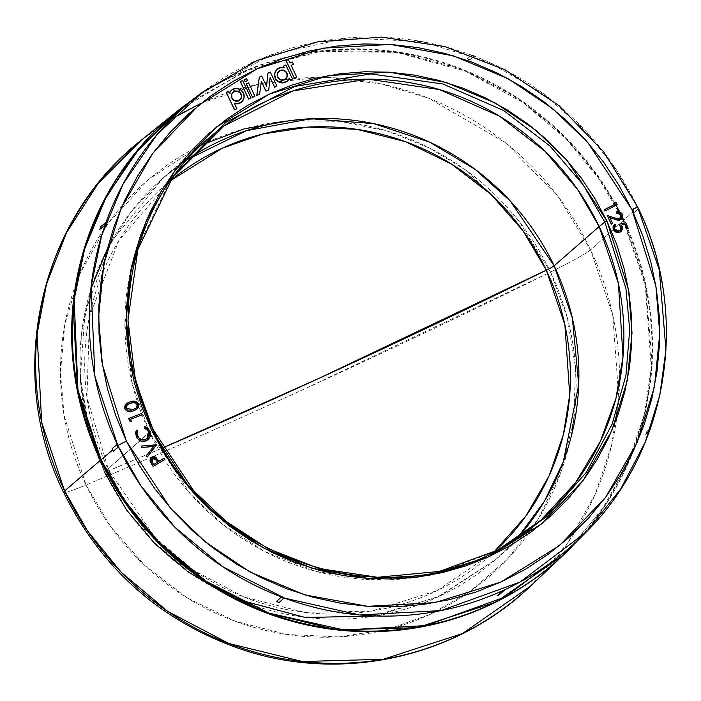 <?xml version="1.0" encoding="UTF-8"?>
<svg xmlns="http://www.w3.org/2000/svg" width="701" height="701" viewBox="0 0 701 701"><rect width="100%" height="100%" fill="white"/><g stroke="black" fill="none" stroke-linecap="round" stroke-linejoin="round"><path stroke-width="0.53" stroke-dasharray="3.5 2.63" d="M637.857 207.277A8.097 0.499 -25.4 0 1 637.752 207.435L638.304 208.845L634.221 212.499L638.304 208.845L637.086 206.296L633.012 209.941L636.902 206.374L633.187 209.853L633.397 211.413L634.221 212.499L638.12 208.933L636.902 206.374L633.012 209.941L633.397 211.413L623.776 220.219A404.985 25.07 -25.4 0 1 623.224 220.719L622.085 218.353M621.244 216.627L598.794 178.492L566.504 139.341L522.394 102.101L465.455 71.23L396.784 52.409L320.637 51.304L244.386 71.327L176.634 111.687A294.385 286.954 48.9 0 1 619.491 213.139A294.385 286.954 48.9 0 1 621.244 216.627M638.068 207.724L638.304 208.845L634.405 212.412L633.012 209.941L634.405 212.412L633.397 211.413L623.776 220.219A294.332 286.911 48.9 0 1 571.876 546.719L606.707 503.248L631.242 456.333L645.963 408.937L652.132 363.355L645.446 283.09L623.776 220.219A294.332 286.911 -131.1 0 0 185.923 104.493L251.335 68.286L323.731 50.551L395.776 51.708L461.223 68.829L516.33 97.159L559.924 131.788L592.669 168.722L616.153 205.262M619.588 211.746L622.514 217.59M233.275 92.085A5.187 5.056 48.9 0 0 231.856 98.289A5.187 5.056 48.9 0 0 239.637 100.269M279.042 71.116A5.187 5.056 48.9 0 0 277.614 77.32A5.187 5.056 48.9 0 0 285.395 79.301M287.024 81.316A7.772 7.58 48.9 0 0 289.303 78.328L289.373 78.267M498.972 549.645L493.872 552.3A253.114 246.726 -131.1 0 0 496.413 550.96L437.065 573.4L375.166 579.85L316.475 571.525L265.144 551.792L223.155 524.769L190.637 494.187L149.637 432.535L104.642 471.808L151.845 540.173L190.602 573.295L241.091 600.669L302.245 616.933L369.97 616.81L437.187 597.287L495.826 559.512L517.101 538.473A253.114 246.726 48.9 0 1 495.826 559.512L540.83 520.238M493.872 552.3A253.114 246.726 -131.1 0 1 421.187 576.581A253.114 246.726 -131.1 0 1 149.637 432.535A253.114 246.726 48.9 0 1 135.95 249.775A253.114 246.726 48.9 0 1 171.508 178.694L169.835 181.024L173.156 176.337L137.878 249.495L127.968 320.304L135.547 380.915L152.853 429.214L104.642 471.808A12.154 0.754 154.6 0 0 104.458 472.08A12.154 0.754 154.6 0 0 108.804 470.66L155.429 537.895L193.835 570.377L243.895 596.989L304.453 612.341L371.232 611.167L437.003 590.671L493.706 552.309A246.358 240.145 48.9 0 1 108.804 470.66L86.977 397.502L89.456 316.423L118.995 240.312L169.8 181.191A246.358 240.145 -131.1 0 0 108.804 470.66L162.702 447.878A554.824 34.349 -25.4 0 1 108.804 470.66A12.154 0.754 154.6 0 1 104.449 472.08L88.221 427.838L80.405 381.537L81.281 334.78L90.815 289.198M104.449 472.08A12.154 0.754 154.6 0 1 104.642 471.808A253.114 246.726 48.9 0 0 495.826 559.512L439.948 596.034L376.016 615.969M637.086 206.296L616.468 169.87L585.721 131.078L543.503 93.75L488.65 62.091L421.914 41.596L347.083 37.942L271.042 54.906L202.274 92.339A292.738 285.351 48.9 0 1 637.752 207.435A292.738 285.351 -131.1 0 1 586.132 532.155M623.776 220.219A404.985 25.07 -25.4 0 1 623.224 220.719L590.557 249.889A60.75 3.759 -25.4 0 1 550.53 272.084L567.267 317.649L575.556 367.972L573.672 420.53L560.949 472.097L538.035 519.397L506.814 559.757L469.942 591.548L430.256 614.356L386.97 629.568L338.478 636.894L286.937 634.458L235.317 621.314L186.922 597.76L144.721 565.4L110.793 526.819L86.013 484.952C152.932 457.017 227.036 424.438 308.317 387.206L550.53 272.084L518.793 221.008L465.806 170.133L429.844 148.165L387.609 131.157L340.073 121.343L289.171 120.774M118.206 447.177L116.997 444.627L112.125 448.631L113.518 451.102L112.493 450.182L112.309 448.552L117.137 444.636M467.278 58.735L469.915 59.734L474.069 56.395L473.464 55.914L471.431 55.405L467.348 58.551L469.915 59.734L474.13 56.203L469.915 59.734L467.278 58.735L471.493 55.213L467.33 58.569L468.373 59.419L469.985 59.541L474.13 56.203L473.534 55.73M253.482 62.249L246.366 66.586L253.289 62.284L246.48 66.744L248.995 65.587L253.447 62.17M104.651 225.678L105.579 223.058L100.681 226.572L99.954 228.079L99.945 229.271L100.874 226.642L105.641 223.076M329.838 77.601L381.432 83.927L428.644 98.21L505.5 142.724L558.092 196.534L590.557 249.889L623.224 220.719A294.385 286.954 48.9 0 0 621.288 216.714A294.385 286.954 48.9 0 0 621.244 216.635M200.933 145.221L148.656 179.395L107.709 223.882L79.923 273.811L64.825 324.502L60.426 372.459L64.106 415.614L86.013 484.952A607.469 37.609 154.6 0 0 308.317 387.206A607.469 37.609 154.6 0 0 550.53 272.084A60.75 3.759 -25.4 0 0 590.557 249.889A296.155 288.681 48.9 0 0 319.139 77.443L259.414 83.901L201.362 103.117M171.447 118.968L141.269 140.191A296.155 288.681 48.9 0 1 229.972 91.91A296.155 288.681 48.9 0 1 276.974 80.685A296.155 288.681 48.9 0 1 319.139 77.443M63.589 492.312A60.75 3.759 -25.4 0 0 86.013 484.952A261.569 254.971 48.9 0 1 192.477 149.541A261.569 254.971 48.9 0 1 550.53 272.084A261.569 254.971 -131.1 0 1 528.133 534.127A261.569 254.971 -131.1 0 1 86.013 484.952A60.75 3.759 -25.4 0 1 63.598 492.339M615.233 204.157L604.174 209.818L615.233 204.157M617.09 204.78L615.802 202.326L614.207 202.203L615.864 202.274L617.09 204.78M620.394 218.291L617.195 218.861L607.145 215.514L614.707 218.081L619.719 218.73L620.622 218.055M612.56 223.61L609.809 217.599L612.56 223.61M616.03 219.772L617.476 220.123M619.675 220.088L620.359 219.834M621.068 219.422L622.707 216.679L621.805 213.463L619.631 211.842L616.091 212.017L622.339 214.199L621.41 219.15M617.248 212.981L618.51 212.911M619.123 213.069L620.21 213.744M620.972 227.396L620.21 230.34L618.492 231.216L616.459 231.102L614.383 229.017L614.33 227.229L615.548 225.652L614.987 224.32L613.813 225.293L614.356 224.758M613.112 229.306L613.463 230.112M614.575 231.584L615.04 231.943M615.899 232.408L616.827 232.671M620.438 231.97L622.427 229.078L621.261 225.117L622.146 226.537L621.095 231.488M628.122 228.517L625.739 222.909L618.895 224.294L625.809 222.848L628.122 228.517M151.083 457.56L151.714 457.096L156.139 457.692L158.663 461.53L164.183 458.165L164.849 459.427L164.113 458.226L158.663 461.53L155.096 457.008L153.335 456.596L151.162 457.499M150.382 458.384L150.128 458.918M150.04 460.978L150.268 461.644M254.866 96.282L248.54 82.955L246.235 84.015L248.61 82.893L254.866 96.282M288.321 59.603L286.017 60.663L288.321 59.603L289.986 63.108L288.321 59.603M296.637 77.136L291.16 65.386L296.637 77.136M293.395 64.396L292.282 62.056L289.986 63.108L292.352 61.995L293.395 64.396M229.376 93.058L228.526 91.27L226.221 92.33L228.596 91.218L229.42 92.953M234.336 103.511L236.85 108.804L234.449 103.546M241.573 102.031L243.475 99.446L244.062 97.334L244.027 95.126L242.134 91.156L238.419 88.79L236.237 88.484L234.073 88.808L231.383 90.289M287.366 81.036L289.303 78.328M292.448 79.055L285.789 65.035L283.493 66.087L285.859 64.974L292.448 79.055M284.404 67.813L279.988 67.795L277.14 69.32M268.667 89.973L270.095 77.566L268.667 89.973M276.895 86.188L270.235 72.159L267.931 73.219L270.306 72.098L276.895 86.188M266.503 86.232L261.604 76.12L259.3 77.171L261.666 76.058L266.503 86.232M259.519 94.144L261.368 81.325L259.519 94.144M250.949 98.07L242.625 80.545L240.329 81.596L242.695 80.484L250.949 98.07M247.427 80.624L246.542 78.749L244.237 79.809L246.612 78.687L247.427 80.624M137.431 408.701L136.511 409.463L138.176 407.763L138.632 404.556L137.58 402.689L135.477 401.454L132.445 401.34L129.519 402.129L126.811 403.487L125.155 405.257M126.811 403.487L125.9 404.275M125.111 409.419L125.497 410.006M129.186 411.715L130.22 411.671M130.456 419.338L131.289 421.389L130.456 419.338M142.084 414.869L141.558 413.572L128.669 418.523L141.628 413.511L142.084 414.869M146.211 440.806L146.807 440.508M147.376 440.167L150.058 436.793L150.198 432.421L147.569 428.092L144.511 426.471L149.699 430.835L149.979 437.1L148.2 439.527M148.778 436.04L148.516 436.697M148.051 437.512L144.581 439.799L142.233 439.886L140.025 439.001L137.545 435.978L137.037 433.525L137.711 430.782L136.485 430.116L137.782 430.721L137.694 436.311C139.56 439.588 142.224 440.614 145.685 439.413L147.263 438.397M147.604 438.055L146.719 438.835M136.117 430.905L135.687 432.605M135.644 433.481L135.661 433.989M135.705 434.401L135.863 435.225M137.194 438.169L138.132 439.308M138.991 440.044L140.568 440.911M141.944 441.332L143.416 441.464M156.227 444.863L141.129 446.134L156.227 444.863M147.245 457.034L156.376 445.135L147.245 457.034M590.557 249.889L612.744 314.88L618.817 398.186L611.587 445.424L595.149 494.345L568.213 542.337L530.473 586.124A296.155 288.681 -131.1 0 0 616.696 418.383A296.155 288.681 -131.1 0 0 590.557 249.889M623.224 220.719L645.279 285.325L651.317 368.121L644.131 415.088L627.789 463.712L601.02 511.415L563.499 554.938A294.385 286.954 -131.1 0 0 623.224 220.719M645.656 434.401L649.538 430.502L650.502 427.899L646.585 431.781L645.656 434.401L649.704 430.563L650.265 428.994L650.458 427.882L646.585 431.781L645.814 434.489M504.142 590.111L500.05 594.308L497.544 595.5L500.05 594.308L504.168 590.119M279.252 602.308L276.615 601.318L279.252 602.308L283.686 598.155L279.252 602.308M472.518 55.353L471.493 55.213L467.33 58.569M650.624 427.943L646.769 431.851L650.694 427.969M649.678 430.616L645.849 434.471L649.678 430.616M474.069 56.395L471.431 55.405L472.272 55.283M247.4 66.166L248.995 65.587L247.4 66.166M283.686 598.155L281.048 597.156M504.15 590.154L501.636 591.311M637.744 207.04L636.92 206.366M169.835 181.024L134.741 253.788L124.883 324.212L132.428 384.49L149.637 432.535L152.853 429.214M89.877 432.859L80.326 377.48L85.031 312.024L111.152 241.941L162.947 178.124A253.114 246.726 -131.1 0 0 104.642 471.808L93.776 445.205M107.2 249.205L131.744 211.01L162.947 178.124L186.676 159.889A253.114 246.726 -131.1 0 0 162.947 178.124L207.952 138.842M284.334 67.874A7.772 7.58 48.9 0 0 277.018 69.425M286.621 77.925L284.44 79.879L282.503 80.335L278.814 78.941L277.114 75.366L277.815 72.492L279.138 71.038M241.661 101.96A7.772 7.58 48.9 0 0 242.266 91.296A7.772 7.58 48.9 0 0 231.654 90.061M240.864 98.894L238.682 100.848L236.745 101.303L233.056 99.91L231.356 96.335L232.057 93.461L233.38 92.006M137.151 408.963L138.544 404.267C136.52 401.156 133.698 400.385 130.088 401.936L126.382 403.82M136.301 407.973L132.822 409.699L126.049 408.315L127.24 404.854M134.583 402.584L135.652 402.847M136.047 403.049L136.835 403.715M136.441 407.842L131.911 409.98L128.134 410.216L126.531 409.165L125.935 407.851L127.188 404.898M127.95 404.337L128.782 403.872M152.161 458.559L151.355 460.636L153.519 464.632L157.506 462.222L153.519 464.632L152.222 462.52L152.099 458.612M153.537 458.051L154.141 458.121M155.184 458.717L155.955 459.672M620.157 230.384L619.141 231.006L614.479 229.262L615.548 225.652L615.049 224.259L614.286 224.811M225.731 594.141L236.894 599.197"/><path stroke-width="1.05" d="M622.085 218.353L621.244 216.627A294.385 286.954 48.9 0 1 621.244 216.635M63.589 492.312A60.75 3.759 -25.4 0 1 64.615 490.902A296.155 288.681 -131.1 0 0 530.473 586.124C455.773 658.046 340.467 683.011 241.205 649.249C160.722 621.235 101.514 568.923 63.589 492.312C4.854 373.94 38.38 220.237 141.269 140.191L176.634 111.687L133.654 154.851L102.232 203.807L82.446 254.717L73.062 304.392L77.653 392.245L100.436 460.285A404.985 25.07 -25.4 0 1 101.075 459.751L77.951 389.993L74.157 299.616L84.725 248.618L106.342 196.657L140.182 147.228L185.923 104.493A294.332 286.911 -131.1 0 0 101.075 459.751L112.493 450.182L101.075 459.751L124.322 500.251L158.645 541.987L206.444 581.436L268.834 613.103L344.016 629.98L426.059 625.572L505.386 596.884L571.876 546.719A294.332 286.911 48.9 0 1 101.075 459.751A404.985 25.07 -25.4 0 0 100.436 460.285A294.385 286.954 48.9 0 1 176.634 111.687L202.274 92.339L156.779 134.837L123.122 183.995L101.619 235.685L91.112 286.402L94.889 376.279L117.882 445.661A8.097 0.499 -25.4 0 1 126.417 441.201L102.407 364.713L98.578 317.027L103.853 264.058L121.159 208.179L152.695 153.44L198.839 105.15L257.302 68.751L323.266 48.132L390.571 44.435L453.529 55.87L508.234 78.749L552.94 108.813L587.666 142.338L631.899 209.564A8.097 0.499 -25.4 0 1 637.849 207.268A8.097 0.499 -25.4 0 1 637.752 207.435L659.308 269.964L665.95 349.799L659.816 395.127L645.183 442.27L620.771 488.921L586.132 532.155L520.011 582.058L441.104 610.58L359.508 614.979L284.737 598.181L222.69 566.688L175.145 527.459L141.006 485.951L117.882 445.661A8.097 0.499 -25.4 0 1 126.417 441.201L115.691 415.483L107.498 388.906L101.925 361.716L99.025 334.175L98.815 306.547L101.312 279.103L106.482 252.106L114.272 225.81L124.62 200.477L137.422 176.345L152.546 153.65L169.852 132.603L189.182 113.422L210.335 96.274L233.118 81.334L257.302 68.751L282.661 58.63L308.948 51.085L335.91 46.178L363.293 43.961L390.834 44.452L418.252 47.65L445.301 53.53L471.703 62.021L497.228 73.044L521.605 86.503L544.616 102.258L566.031 120.169L585.642 140.051L603.272 161.721L618.738 184.968L631.899 209.564L642.624 235.273L650.817 261.85L656.39 289.049L659.29 316.589L659.501 344.217L657.003 371.661L651.834 398.659L644.044 424.955L633.695 450.287L620.893 474.419L605.769 497.114L588.463 518.153L569.133 537.343L547.98 554.482L525.198 569.422L501.013 582.014L475.655 592.126L449.367 599.679L422.405 604.586L395.022 606.803L367.482 606.304L340.064 603.105L313.014 597.234L286.613 588.744L261.087 577.712L236.71 564.261L213.7 548.497L192.284 530.596L172.674 510.705L155.044 489.044L139.578 465.797L126.417 441.201L170.65 508.427L205.375 541.943L250.082 572.016L304.786 594.886L367.745 606.321L435.049 602.623L501.013 582.014L559.477 545.606L605.62 497.316L637.156 442.576L654.462 386.707L659.737 333.729L655.908 286.052L631.899 209.564A8.097 0.499 -25.4 0 1 637.857 207.277L603.903 152.126L558.872 105.518L504.965 69.749L444.811 46.564L381.362 37.109L317.728 41.858L257.039 60.566L202.274 92.339A292.738 285.351 48.9 0 0 117.882 445.661L117.882 445.661A292.738 285.351 -131.1 0 0 586.132 532.155L563.499 554.938L496.063 602.001L417.226 627.658L336.787 629.884L263.629 611.929L203.097 580.156L156.665 541.163L123.218 500.102L100.436 460.285L64.615 490.902L100.436 460.285A294.385 286.954 -131.1 0 0 563.499 554.938L530.473 586.124L462.625 633.467L383.316 659.282L302.394 661.516L228.789 643.465L167.889 611.491L121.185 572.261L87.529 530.955L64.615 490.902L41.692 422.44L37.074 334.062L46.511 284.089L66.42 232.872L98.035 183.618L141.269 140.191A296.155 288.681 48.9 0 0 64.615 490.902A60.75 3.759 -25.4 0 0 63.598 492.339M616.153 205.262L619.588 211.746M622.514 217.59L623.776 220.219M239.9 100.05A5.187 5.056 48.9 0 0 241.065 94.065L241.126 94.004A5.187 5.056 -131.1 0 1 239.707 100.208A5.187 5.056 -131.1 0 1 231.926 98.228L231.707 94.302L234.309 91.445L238.209 91.323L241.126 94.004L241.354 97.93L238.743 100.786L234.844 100.909L231.926 98.228A5.187 5.056 -131.1 0 1 233.345 92.024A5.187 5.056 -131.1 0 1 241.126 94.004L241.065 94.065A5.187 5.056 48.9 0 0 233.275 92.085M285.657 79.082A5.187 5.056 48.9 0 0 286.823 73.097L286.884 73.035A5.187 5.056 -131.1 0 1 285.465 79.239A5.187 5.056 -131.1 0 1 277.684 77.259L277.465 73.333L280.067 70.477L283.975 70.354L286.884 73.035L287.112 76.961L284.501 79.826L280.602 79.94L277.684 77.259A5.187 5.056 -131.1 0 1 279.103 71.055A5.187 5.056 -131.1 0 1 286.884 73.035L286.823 73.097A5.187 5.056 48.9 0 0 279.042 71.116M277.14 69.32L275.195 71.94L274.608 74.052L275.379 78.31A7.772 7.58 48.9 0 1 284.404 67.813L283.493 66.087L285.859 64.974L292.519 78.994L290.153 80.107L292.519 78.994L290.153 80.107L289.32 78.372L290.153 80.107L289.373 78.267L290.214 80.054L292.519 78.994L285.859 64.974L283.555 66.025L284.404 67.813L280.058 67.734L276.431 70.039L274.678 73.991L275.379 78.31L278.306 81.614L282.503 82.841L286.639 81.588L289.373 78.267A7.772 7.58 -131.1 0 1 275.379 78.31L275.309 78.372A7.772 7.58 48.9 0 0 287.024 81.316M152.853 429.214L135.547 380.915L127.968 320.304L137.878 249.495L173.156 176.337L225.722 122.412L294.727 86.425L370.689 73.929L442.848 83.962L503.616 110.504L550.083 146.106L583.004 184.617L604.814 222.112L606.935 220.999L567.074 160.424L535.774 130.211L495.484 103.108L446.186 82.499L389.449 72.194L328.787 75.524L269.342 94.1L216.653 126.907L175.066 170.431L146.649 219.763L131.043 270.113L126.294 317.851L129.746 360.822L151.381 429.757L152.871 429.187L193.756 490.858L226.143 521.456L267.94 548.585L319.043 568.555L377.541 577.291L439.404 571.42L498.972 549.645L439.404 571.42L377.541 577.291L319.043 568.555L267.94 548.585L226.143 521.456L193.756 490.858L152.871 429.187C113.492 348.169 121.562 247.672 173.156 176.337L225.722 122.412L294.727 86.425L370.689 73.929L442.848 83.962L503.616 110.504L550.083 146.106L583.004 184.617L604.814 222.112L625.94 288.505L629.7 329.742L625.905 375.578L612.122 424.158L586.404 472.272L548.191 515.629L498.972 549.645L548.191 515.629L586.404 472.272L612.122 424.158L625.905 375.578L629.7 329.742L625.94 288.505L604.814 222.112L606.935 220.999L595.07 198.839L581.129 177.888L565.243 158.365L547.569 140.445L528.265 124.305L507.533 110.101L485.556 97.974L462.564 88.037L438.765 80.378L414.387 75.086L389.677 72.203L364.862 71.765L340.187 73.763L315.888 78.179L292.194 84.987L269.342 94.1L247.541 105.448L227.01 118.907L207.943 134.355L190.532 151.653L174.935 170.615L161.3 191.066L149.769 212.815L140.445 235.65L133.418 259.344L128.756 283.677L126.513 308.405L126.697 333.308L129.308 358.123L134.338 382.632L141.716 406.589L151.381 429.757L163.245 451.926L177.187 472.868L193.073 492.4L210.747 510.319L230.051 526.46L250.783 540.655L272.75 552.791L295.752 562.728L319.551 570.377L343.928 575.67L368.638 578.553L393.454 579L418.129 577.002L442.427 572.577L466.121 565.777L488.974 556.664L510.775 545.317L531.305 531.857L550.364 516.4L567.784 499.112L583.381 480.15L597.015 459.698L608.547 437.95L617.87 415.115L624.898 391.421L629.559 367.087L631.803 342.351L631.619 317.457L629.007 292.632L623.978 268.132L616.6 244.176L606.935 220.999L628.569 289.934L632.022 332.905L627.272 380.643L611.666 431.001L583.25 480.334L541.663 523.849L488.974 556.664L429.529 575.241L368.866 578.57L312.129 568.266L262.831 547.647L222.541 520.554L191.242 490.341L151.381 429.757L152.871 429.187C209.625 557.61 379.083 616.6 498.972 549.645M517.101 538.473L544.37 501.311L563.297 461.863L578.719 384.612L572.375 318.14L554.14 265.828L599.136 226.554L618.422 283.572L623.014 356.94L615.916 398.492L600.407 441.306L575.416 482.901L540.83 520.238L496.413 550.96A253.114 246.726 -131.1 0 0 599.136 226.554L604.814 222.112L599.136 226.554L577.58 189.454L545.098 151.337L499.278 116.033L439.369 89.535L368.13 79.169L292.922 90.893L224.25 125.821L171.508 178.694A253.114 246.726 48.9 0 1 207.952 138.842A253.114 246.726 48.9 0 1 599.136 226.554L554.14 265.828A12.154 0.754 154.6 0 1 546.307 270.174L317.851 378.89L162.702 447.878A554.824 34.349 -25.4 0 0 317.851 378.89A554.824 34.349 -25.4 0 0 546.307 270.174A12.154 0.754 154.6 0 0 554.14 265.828A253.114 246.726 48.9 0 1 517.101 538.473M493.706 552.309L525.987 515.901L549.137 475.751L563.359 434.673L569.72 394.917L564.883 324.8L546.307 270.174L522.964 230.743L491.015 194.405L451.269 163.929L405.686 141.742L357.072 129.361L308.528 127.074L262.857 133.97L222.086 148.297L169.8 181.191A246.358 240.145 -131.1 0 1 546.307 270.174A246.358 240.145 48.9 0 1 493.706 552.309M117.356 444.846L118.206 447.177L113.518 451.102L118.206 447.177L113.518 451.102L112.475 450.13L112.125 448.631L116.813 444.706L118.031 447.264L113.343 451.19L112.475 450.13L112.125 448.631L116.813 444.706L118.031 447.264L118.215 446.651M105.623 223.295L104.651 225.678L99.945 229.271L104.651 225.678L99.945 229.271L100.681 226.572L105.387 222.979L100.681 226.572L99.91 229.28M329.838 77.601L319.139 77.443M201.362 103.117L171.447 118.968M289.171 120.774L244.167 128.896L200.933 145.221M604.174 209.818L604.823 211.054L617.16 204.718L604.893 210.992L604.244 209.757L615.303 204.096L614.269 202.142L615.864 202.274L617.16 204.718L604.893 210.992L604.244 209.757L615.303 204.096L614.269 202.142L615.864 202.274L617.09 204.78L604.823 211.054L604.174 209.818M614.207 202.203L615.224 204.14L614.207 202.203M617.467 220.123L609.809 217.599L612.63 223.549L611.272 224.197L607.215 215.452L611.272 224.197L612.63 223.549L611.342 224.136L607.215 215.452L614.777 218.029L620.201 218.44M617.476 220.123L619.675 220.088L621.682 218.887M621.454 219.115L620.359 219.834L621.752 218.826L622.777 216.627L621.875 213.402L618.939 211.588L616.161 211.956L616.635 213.157L616.161 211.956L622.339 214.199L621.445 219.124L619.737 220.026L617.546 220.07L614.689 219.255L620.429 219.772L614.689 219.255L609.809 217.599L612.63 223.549L611.342 224.136L607.215 215.452L617.257 218.8L619.78 218.677L620.867 214.445L619.193 213.008L616.635 213.157L621.016 214.734L616.705 213.104L616.161 211.956L616.635 213.157L619.132 213.069L620.63 214.234L621.27 215.908L620.622 218.055M617.87 212.894L618.51 212.911M615.145 225.959L614.54 229.201L619.211 230.944L620.192 230.357L620.823 226.73L618.957 224.232L625.809 222.848L618.895 224.294L620.823 226.73L618.895 224.294L621.077 228.035L619.702 230.725M620.972 227.396L621.077 228.035M614.356 224.758L613.068 226.633L613.112 229.306M621.06 231.514L619.658 232.355L613.252 229.665L614.575 231.584L617.791 232.75L621.13 231.453L619.728 232.303L613.322 229.613L614.313 224.784L613.252 229.665L614.365 231.251L617.371 232.671L620.508 231.908L622.374 229.507L622.146 226.537L621.095 231.488M621.288 225.152L624.95 224.399L626.904 229.017L628.192 228.456L626.904 229.017L625.012 224.338L621.261 225.117L622.146 226.537L621.261 225.117L625.012 224.338L626.904 229.017L625.012 224.338L621.288 225.152M150.733 457.902L150.04 460.978M150.382 458.384L150.128 458.918M151.644 457.157L150.128 461.267L153.116 466.515L164.849 459.427L164.183 458.165L158.724 461.468L155.166 456.947L153.405 456.535L151.714 457.096L150.312 458.585L150.049 460.627L153.186 466.463L164.919 459.365L164.183 458.165L158.724 461.468L156.139 457.692L151.714 457.096L151.083 457.56M246.235 84.015L252.562 97.334L254.866 96.282L252.562 97.334L254.936 96.221L248.61 82.893L246.235 84.015L252.562 97.334L254.936 96.221L248.61 82.893L246.235 84.015M286.017 60.663L294.341 78.188L296.637 77.136L294.341 78.188L286.017 60.663M291.169 65.412L293.465 64.334L291.169 65.412M226.221 92.33L234.546 109.855L236.85 108.804L234.406 103.45L238.752 103.529L242.388 101.224L244.132 97.273L243.431 92.953L240.513 89.649L236.307 88.422L232.171 89.675L229.446 92.996L228.596 91.218L226.292 92.269L234.616 109.794L236.92 108.743L234.546 109.855L226.221 92.33M234.336 103.511L238.682 103.59L241.608 102.004A7.772 7.58 48.9 0 0 242.239 91.13A7.772 7.58 48.9 0 0 229.446 92.996L228.596 91.218L226.292 92.269L234.616 109.794L236.92 108.743L234.406 103.45A7.772 7.58 48.9 0 0 241.643 101.978L241.573 102.031M229.472 92.839A7.772 7.58 48.9 0 1 231.356 90.306L229.376 93.058M277.018 69.425A7.772 7.58 48.9 0 0 275.309 78.372L276.536 80.229L280.251 82.595L284.597 82.578L287.366 81.036M283.493 66.087L284.291 67.778L283.493 66.087M270.078 77.732L274.59 87.239L276.895 86.188L274.59 87.239L270.078 77.732M267.931 73.219L266.503 86.232L267.931 73.219M259.3 77.171L256.75 95.415L259.589 94.083L256.75 95.415L259.3 77.171M261.35 81.482L265.968 91.209L268.737 89.912L265.968 91.209L268.737 89.912L270.095 77.566L274.661 87.178L276.956 86.127L270.306 72.098L268.001 73.158L266.555 86.337L261.666 76.058L259.37 77.11L256.82 95.354L259.589 94.083L261.368 81.325L266.038 91.148L268.737 89.912L270.095 77.566L274.661 87.178L276.956 86.127L270.306 72.098L268.001 73.158L266.555 86.337L261.666 76.058L259.37 77.11L256.82 95.354L259.589 94.083L261.368 81.325L266.038 91.148L261.35 81.482M240.329 81.596L248.653 99.13L250.949 98.07L248.653 99.13L251.019 98.009L242.695 80.484L240.329 81.596L248.653 99.13L251.019 98.009L242.695 80.484L240.329 81.596M244.237 79.809L245.131 81.675L247.497 80.562L245.131 81.675L247.497 80.562L246.612 78.687L244.237 79.809L245.131 81.675L247.497 80.562L246.612 78.687L244.237 79.809M126.811 403.487L125.9 404.275L126.811 403.487M125.155 405.257L124.585 407.57L124.953 409.104L127.81 411.513L132.647 411.145L137.431 408.701M130.535 419.312L142.154 414.808L130.526 419.277L131.35 421.327L129.711 421.091L131.289 421.389L129.711 421.091L131.35 421.327L130.526 419.277L142.154 414.808L141.628 413.511L142.084 414.869L130.535 419.312M128.669 418.523L129.711 421.091L128.739 418.471L141.628 413.511L128.739 418.471L129.773 421.038L128.669 418.523M143.416 441.464L147.376 440.167M137.265 438.274L136.467 436.889L136.555 430.063L135.845 431.737L136.467 436.889L136.555 430.063L137.782 430.721L137.764 436.25C139.63 439.527 142.294 440.561 145.755 439.352L147.263 438.397L148.472 431.299L146.781 429.056L144.24 427.82L148.472 431.299L144.301 427.759L144.581 426.418L149.699 430.835L147.639 428.031L144.511 426.471L144.24 427.82L144.581 426.418L144.24 427.82L146.711 429.117L148.831 432.482L149.024 435.032L147.596 438.072M147.604 438.055L146.719 438.835M135.845 431.737L135.687 432.605M138.132 439.308L138.991 440.044M140.568 440.911L141.944 441.332M141.129 446.134L141.874 447.475L153.563 446.502L146.491 455.703L147.245 457.034L146.491 455.703L153.624 446.441L141.944 447.413L141.199 446.073L156.446 445.074L147.315 456.982L146.562 455.641L153.624 446.441L141.944 447.413L141.199 446.073L156.297 444.802L147.315 456.982L146.491 455.703L153.624 446.441L141.874 447.475L141.129 446.134M502.161 590.978L504.238 590.338L498.648 595.298L497.535 595.456L501.636 591.311L497.622 595.64L501.636 591.311L504.238 590.338L498.648 595.298L497.622 595.64L501.723 591.495L503.94 590.163M276.615 601.44L281.048 597.156L283.642 598.277M638.129 207.873L637.665 206.9M473.911 55.931L472.045 55.23M250.879 63.213L252.386 62.45L250.879 63.213M253.42 62.03L252.386 62.45L253.447 62.17M105.614 223.041L104.467 225.608L99.717 229.209M281.609 597.147L280.978 597.348L283.616 598.339L279.182 602.501L276.545 601.511L281.048 597.156L276.588 601.379M283.616 598.339L279.182 602.501L276.527 601.537L280.978 597.348L283.616 598.339M650.651 427.952L649.678 430.616L650.624 427.943M473.736 55.826L472.272 55.283M104.975 225.152L105.43 222.971M638.068 207.724L637.744 207.04M93.776 445.205L89.877 432.859M186.676 159.889L246.331 130.693L311.007 118.741L373.861 123.665L429.538 142.119L475.217 169.432L510.433 201.187L554.14 265.828A253.114 246.726 -131.1 0 0 186.676 159.889M279.138 71.038L281.925 70.082L285.622 71.467L287.322 75.051L286.621 77.925M234.449 103.546A7.772 7.58 48.9 0 0 241.337 102.232M233.38 92.006L236.167 91.051L239.865 92.436L241.565 96.019L240.864 98.894M290.048 63.055L288.383 59.55L286.087 60.601L294.411 78.126L296.707 77.075L291.16 65.386L293.465 64.334L292.352 61.995L290.048 63.055L288.383 59.55L286.087 60.601L294.411 78.126L296.707 77.075L291.16 65.386L293.465 64.334L292.352 61.995L290.048 63.055M240.39 81.535L248.715 99.069L240.39 81.535M246.305 83.954L252.632 97.273L246.305 83.954M244.307 79.748L245.192 81.614L244.307 79.748M126.338 403.864L124.822 408.771C126.855 411.837 129.659 412.565 133.234 410.961L136.572 409.402L138.246 407.71L138.772 404.792L137.194 402.216L134.942 401.261L131.324 401.533L127.915 402.795L125.523 404.74L124.655 407.509L125.181 409.358L126.601 410.891L129.247 411.653L133.304 410.9L137.194 408.928L138.614 404.205C136.59 401.103 133.768 400.324 130.158 401.875L126.338 403.864L124.892 408.718C126.925 411.776 129.729 412.503 133.304 410.9L137.151 408.963M127.24 404.854L130.614 403.101L134.145 402.497L137.527 405.02L137.247 406.799L135.521 408.525L131.052 410.146L127.968 410.085L126.32 408.701L126.154 406.37L128.02 404.275L131.481 402.847L134.653 402.532L136.905 403.653L137.414 404.547L136.336 407.947L132.892 409.638L126.119 408.254L127.275 404.827L130.614 403.101L134.145 402.497L137.414 404.547L136.301 407.973M128.782 403.872L133.172 402.584L136.047 403.049L137.492 405.564L136.231 408.035M134.583 402.584L135.091 402.672M147.219 438.44L148.472 431.299L149.129 433.604L148.857 435.961L147.674 438.002L145.755 439.352L142.303 439.825L139.149 438.204L137.282 434.892L137.782 430.721L136.555 430.063L135.714 433.42L136.467 436.889C138.702 440.938 141.952 442.243 146.211 440.806L146.281 440.745C142.014 442.182 138.772 440.876 136.529 436.837L138.193 439.247L141.751 441.218L146.281 440.745L148.481 439.273L149.979 437.1L148.218 439.518L146.211 440.806L148.148 439.58M149.699 430.835L149.979 437.1L150.549 433.963L149.699 430.835M157.576 462.161L153.589 464.579L151.486 460.864L151.67 459.164L153.02 458.086L154.772 458.288L157.576 462.161L153.589 464.579L152.292 462.458L152.468 458.331L156.358 460.128L157.576 462.161M153.116 466.515L164.919 459.365L153.116 466.515L151.714 464.08L153.116 466.515M150.128 461.267L151.714 464.08L150.128 461.267L151.714 457.096M156.288 460.189L157.497 462.204L156.358 460.128L152.406 458.393L154.702 458.349L156.288 460.189M153.537 458.051L154.141 458.121M155.184 458.717L155.955 459.672M625.809 222.848L628.192 228.456L626.974 228.955L628.192 228.456L625.809 222.848M614.251 224.846L615.049 224.259L615.618 225.591L614.304 227.676L615.338 230.34L617.195 231.216L619.772 230.664L620.972 229.227L620.823 226.73L620.157 230.384M613.252 229.665L613.445 225.871L615.049 224.259L615.618 225.591M619.78 218.677L621.217 216.986L621.016 214.734L619.719 218.73M104.449 472.08L126.522 509.907L154.684 543.512L188.087 571.876L225.731 594.141M236.894 599.197L305.487 617.52L376.016 615.969M637.857 207.277C690.362 314.171 668.772 450.077 586.132 532.155M90.815 289.198L107.2 249.205"/></g></svg>
